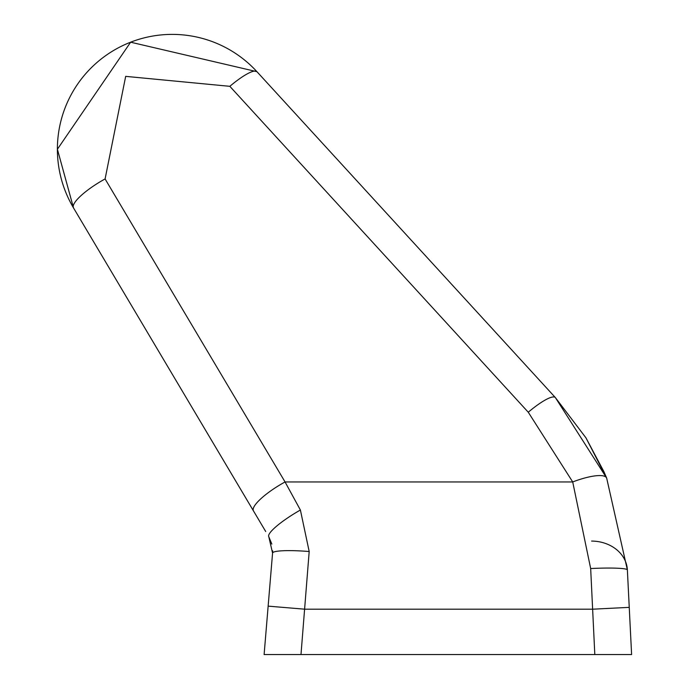 <?xml version="1.0" encoding="UTF-8"?>
<svg xmlns="http://www.w3.org/2000/svg" width="689" height="689" viewBox="0 0 689 689"><rect width="100%" height="100%" fill="white"/><g stroke="black" fill="none" stroke-linecap="round" stroke-linejoin="round"><path stroke-width="1.03" d="M604.081 472.043L606.656 478.037A36.75 9.457 -22.5 0 0 572.714 481.947L285.057 481.947L300.395 510.024L309.189 551.527L300.99 654.55L264.111 654.55L594.814 654.55L590.671 568.546L572.714 481.947L528.265 412.22L229.833 86.323L125.682 76.367L105.09 178.942L285.057 481.947A36.75 8.845 149.3 0 0 253.457 510.894L73.499 207.889L57.394 149.246L130.634 42.201L256.928 71.682L555.368 397.579L606.656 478.037L627.378 569.958L629.246 607.362L627.36 569.562M594.814 654.55L631.606 654.55L594.814 654.55L631.606 654.55L628.247 587.416L629.246 607.362L592.54 609.197L304.771 609.197L268.142 606.139L272.568 553.086L264.111 654.55L300.99 654.55M606.708 478.183L585.934 437.816L555.368 397.579A36.75 7.639 -42.5 0 0 528.265 412.22M309.189 551.527A36.75 4.599 -175.2 0 0 272.568 553.086L268.796 536.722L271.828 544.077M590.671 568.546A36.75 3.247 -2.9 0 1 627.378 569.958L628.247 587.416M229.833 86.323A36.75 7.639 -42.5 0 1 256.928 71.682A114.839 114.839 0 0 0 73.499 207.889A36.75 8.845 149.3 0 1 105.09 178.942M300.395 510.024A36.75 6.864 149.3 0 0 268.796 536.722M269.812 586.167L271.173 569.777M627.395 570.337L627.378 569.958A36.75 30.712 177.1 0 0 591.61 541.072M265.713 531.52L73.499 207.889M585.934 437.816L603.909 471.664M272.568 553.086L272.663 550.795"/></g></svg>
